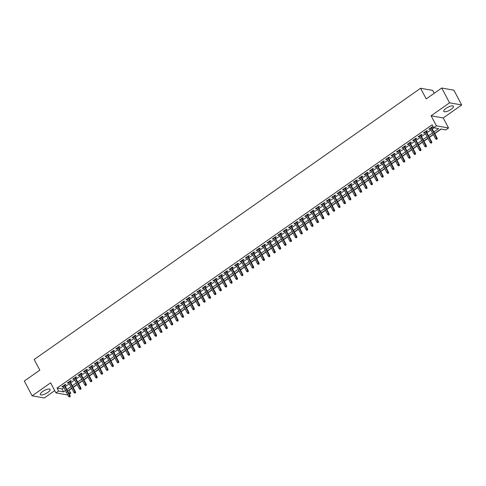 <?xml version="1.0" encoding="UTF-8"?>
<svg xmlns="http://www.w3.org/2000/svg" width="486" height="486" viewBox="0 0 486 486"><rect width="100%" height="100%" fill="white"/><g stroke="black" fill="none" stroke-linecap="round" stroke-linejoin="round"><path stroke-width="0.73" d="M47.774 392.433A5.498 1.719 152.1 0 0 50.076 389.408A5.498 1.719 152.1 0 0 42.659 391.528A5.498 1.719 152.1 0 0 40.356 394.553A5.498 1.719 152.1 0 0 47.774 392.433M451.172 109.265A5.498 1.719 152.1 0 0 453.474 106.24A5.498 1.719 152.1 0 0 446.057 108.36A5.498 1.719 152.1 0 0 443.754 111.385A5.498 1.719 152.1 0 0 451.172 109.265M68.909 390.155L70.78 393.168L69.328 394.189M434.235 93.282L432.71 90.408L420.578 88.264L34.178 359.494L39.816 370.144L24.3 381.036L32.131 395.829L44.269 397.979L54.736 390.635M420.578 88.264L426.216 98.913L441.731 88.021L453.869 90.171L461.7 104.964L449.562 102.813L431.082 115.79L436.404 125.844L448.542 127.994L445.844 129.89L440.923 129.021L434.63 133.437M431.082 115.79L443.214 117.94L461.7 104.964M443.214 117.94L448.542 127.994M69.212 390.209L71.8 388.393M73.161 387.439L77.195 384.608M78.556 383.654L82.59 380.817M83.95 379.864L87.99 377.033M89.351 376.073L93.385 373.242M94.746 372.288L98.779 369.457M100.14 368.497L104.18 365.666M105.541 364.713L109.575 361.876M110.936 360.922L114.969 358.091M116.33 357.137L120.37 354.3M121.731 353.346L125.765 350.515M127.125 349.555L131.159 346.725M132.52 345.771L136.56 342.94M137.921 341.98L141.955 339.149M143.315 338.195L147.349 335.358M148.71 334.404L152.75 331.573M154.111 330.62L158.144 327.783M159.505 326.829L163.539 323.998M164.9 323.038L168.94 320.207M170.3 319.253L174.334 316.422M175.695 315.463L179.729 312.632M181.09 311.678L185.13 308.841M186.49 307.887L190.524 305.056M191.885 304.102L195.919 301.265M197.28 300.312L201.319 297.481M202.68 296.521L206.714 293.69M208.075 292.736L212.109 289.905M213.469 288.945L217.509 286.114M218.87 285.161L222.904 282.323M224.265 281.37L228.299 278.539M229.659 277.585L233.699 274.748M235.06 273.794L239.094 270.963M240.455 270.003L244.488 267.172M245.849 266.219L249.889 263.388M251.25 262.428L255.284 259.597M256.644 258.643L260.678 255.806M262.039 254.852L266.079 252.021M267.44 251.068L271.474 248.231M272.834 247.277L276.868 244.446M278.229 243.486L282.269 240.655M283.63 239.701L287.663 236.87M289.024 235.91L293.058 233.08M294.419 232.126L298.459 229.289M299.819 228.335L303.853 225.504M305.214 224.55L309.248 221.713M310.609 220.759L314.649 217.928M316.009 216.969L320.043 214.138M321.404 213.184L325.438 210.353M326.799 209.393L330.838 206.562M332.199 205.608L336.233 202.771M337.594 201.818L341.628 198.987M342.988 198.033L347.028 195.196M348.389 194.242L352.423 191.411M353.784 190.451L357.817 187.62M359.178 186.667L363.218 183.836M364.579 182.876L368.613 180.045M369.974 179.091L374.007 176.254M375.374 175.3L379.408 172.469M380.769 171.515L384.803 168.678M386.163 167.725L390.197 164.894M391.564 163.934L395.598 161.103M396.959 160.149L400.993 157.318M402.353 156.358L406.387 153.527M407.754 152.574L411.788 149.737M413.149 148.783L417.182 145.952M418.543 144.998L422.577 142.161M423.944 141.207L427.978 138.376M429.338 137.417L433.372 134.586M434.733 133.632L441.227 129.076M441.731 88.021L449.562 102.813M64.729 385.501L65.938 384.651L65.118 384.505L61.88 386.777L62.7 386.923L63.368 386.455M70.124 381.71L71.333 380.86L70.513 380.714L67.275 382.992L68.095 383.138L68.763 382.664M75.524 377.926L76.733 377.075L75.913 376.929L72.675 379.202L73.495 379.347L74.164 378.88M80.919 374.135L82.128 373.284L81.308 373.139L78.07 375.411L78.89 375.557L79.558 375.089M86.314 370.344L87.523 369.5L86.702 369.354L83.464 371.626L84.285 371.772L84.953 371.304M91.714 366.559L92.923 365.709L92.103 365.563L88.865 367.835L89.685 367.981L90.353 367.513M97.109 362.769L98.318 361.924L97.498 361.778L94.26 364.05L95.08 364.196L95.748 363.728M102.503 358.984L103.712 358.133L102.892 357.988L99.654 360.26L100.474 360.405L101.143 359.938M107.904 355.193L109.113 354.343L108.293 354.197L105.055 356.475L105.875 356.621L106.543 356.147M113.299 351.408L114.508 350.558L113.688 350.412L110.45 352.684L111.27 352.83L111.938 352.362M118.693 347.618L119.902 346.767L119.082 346.621L115.844 348.893L116.664 349.039L117.333 348.571M124.094 343.827L125.303 342.982L124.483 342.837L121.245 345.109L122.065 345.254L122.733 344.787M129.489 340.042L130.698 339.192L129.877 339.046L126.639 341.318L127.46 341.464L128.128 340.996M134.883 336.251L136.092 335.407L135.272 335.261L132.034 337.533L132.854 337.679L133.522 337.211M140.284 332.467L141.493 331.616L140.673 331.47L137.435 333.742L138.255 333.888L138.923 333.42M145.679 328.676L146.887 327.825L146.067 327.679L142.829 329.958L143.649 330.103L144.318 329.63M151.073 324.891L152.282 324.041L151.462 323.895L148.224 326.167L149.044 326.313L149.712 325.845M156.474 321.1L157.683 320.25L156.863 320.104L153.625 322.376L154.445 322.522L155.113 322.054M161.868 317.309L163.077 316.465L162.257 316.319L159.019 318.591L159.839 318.737L160.508 318.269M167.263 313.525L168.472 312.674L167.652 312.528L164.414 314.8L165.234 314.946L165.902 314.478M172.664 309.734L173.873 308.889L173.052 308.744L169.814 311.016L170.635 311.162L171.303 310.694M178.058 305.949L179.267 305.099L178.447 304.953L175.209 307.225L176.029 307.371L176.697 306.903M183.453 302.158L184.662 301.308L183.842 301.162L180.604 303.44L181.424 303.586L182.092 303.112M188.854 298.374L190.062 297.523L189.242 297.377L186.004 299.649L186.824 299.795L187.493 299.327M194.248 294.583L195.457 293.732L194.637 293.587L191.399 295.859L192.219 296.004L192.887 295.537M199.643 290.792L200.852 289.948L200.032 289.802L196.794 292.074L197.614 292.22L198.282 291.752M205.043 287.007L206.252 286.157L205.432 286.011L202.194 288.283L203.014 288.429L203.683 287.961M210.438 283.216L211.647 282.372L210.827 282.226L207.589 284.498L208.409 284.644L209.077 284.176M215.833 279.432L217.042 278.581L216.221 278.435L212.983 280.708L213.804 280.853L214.472 280.386M221.233 275.641L222.442 274.79L221.622 274.645L218.384 276.923L219.204 277.069L219.872 276.595M226.628 271.856L227.837 271.006L227.017 270.86L223.779 273.132L224.599 273.278L225.267 272.81M232.022 268.065L233.231 267.215L232.417 267.069L229.179 269.341L229.993 269.487L230.662 269.019M237.423 264.275L238.632 263.43L237.812 263.284L234.574 265.556L235.394 265.702L236.062 265.235M242.818 260.49L244.027 259.639L243.207 259.494L239.969 261.766L240.789 261.911L241.457 261.444M248.212 256.699L249.427 255.855L248.607 255.709L245.369 257.981L246.189 258.127L246.852 257.659M253.613 252.914L254.822 252.064L254.002 251.918L250.764 254.19L251.584 254.336L252.252 253.868M259.008 249.124L260.217 248.273L259.396 248.127L256.158 250.405L256.979 250.551L257.647 250.077M264.402 245.339L265.617 244.488L264.797 244.343L261.559 246.615L262.379 246.76L263.041 246.293M269.803 241.548L271.012 240.698L270.192 240.552L266.954 242.824L267.774 242.97L268.442 242.502M275.197 237.757L276.406 236.913L275.586 236.767L272.348 239.039L273.168 239.185L273.837 238.717M280.592 233.973L281.807 233.122L280.987 232.976L277.749 235.248L278.569 235.394L279.231 234.926M285.993 230.182L287.202 229.337L286.382 229.192L283.144 231.464L283.964 231.609L284.632 231.142M291.387 226.397L292.596 225.547L291.776 225.401L288.538 227.673L289.358 227.819L290.027 227.351M296.788 222.606L297.997 221.756L297.177 221.61L293.939 223.888L294.759 224.034L295.421 223.56M302.183 218.822L303.392 217.971L302.571 217.825L299.333 220.097L300.154 220.243L300.822 219.775M307.577 215.031L308.786 214.18L307.966 214.034L304.728 216.306L305.548 216.452L306.216 215.984M312.978 211.24L314.187 210.395L313.367 210.25L310.129 212.522L310.949 212.668L311.611 212.2M318.373 207.455L319.581 206.605L318.761 206.459L315.523 208.731L316.343 208.877L317.012 208.409M323.767 203.664L324.976 202.82L324.156 202.674L320.918 204.946L321.738 205.092L322.406 204.624M329.168 199.88L330.377 199.029L329.557 198.883L326.319 201.155L327.139 201.301L327.801 200.833M334.562 196.089L335.771 195.238L334.951 195.099L331.713 197.371L332.533 197.516L333.202 197.043M339.957 192.304L341.166 191.454L340.346 191.308L337.108 193.58L337.928 193.726L338.596 193.258M345.358 188.513L346.567 187.663L345.746 187.517L342.508 189.795L343.329 189.935L343.991 189.467M350.752 184.723L351.961 183.878L351.141 183.732L347.903 186.004L348.723 186.15L349.391 185.682M356.147 180.938L357.356 180.087L356.536 179.942L353.298 182.214L354.118 182.359L354.786 181.892M361.548 177.147L362.756 176.303L361.936 176.157L358.698 178.429L359.519 178.575L360.181 178.107M366.942 173.362L368.151 172.512L367.331 172.366L364.093 174.638L364.913 174.784L365.581 174.316M372.337 169.571L373.546 168.721L372.726 168.581L369.488 170.853L370.308 170.999L370.976 170.525M377.737 165.787L378.946 164.936L378.126 164.79L374.888 167.062L375.708 167.208L376.371 166.741M383.132 161.996L384.341 161.145L383.521 161L380.283 163.278L381.103 163.418L381.771 162.95M388.527 158.205L389.736 157.361L388.915 157.215L385.677 159.487L386.498 159.633L387.166 159.165M393.927 154.42L395.136 153.57L394.316 153.424L391.078 155.696L391.898 155.842L392.56 155.374M399.322 150.63L400.531 149.785L399.711 149.639L396.473 151.911L397.293 152.057L397.961 151.589M404.717 146.845L405.925 145.994L405.105 145.849L401.867 148.121L402.687 148.266L403.356 147.799M410.117 143.054L411.326 142.204L410.506 142.064L407.268 144.336L408.088 144.482L408.75 144.008M415.512 139.269L416.721 138.419L415.901 138.273L412.663 140.545L413.483 140.691L414.151 140.223M420.906 135.479L422.115 134.628L421.295 134.482L418.057 136.76L418.877 136.9L419.546 136.432M426.307 131.688L427.516 130.843L426.696 130.698L423.458 132.97L424.278 133.115L424.94 132.648M433.852 131.967L438.627 128.614L433.706 127.739L432.139 124.781L57.075 388.059L61.995 388.934L63.952 387.561M65.312 386.601L69.346 383.77M70.713 382.816L74.747 379.985M76.108 379.025L80.141 376.194M81.502 375.241L85.536 372.404M86.903 371.45L90.937 368.619M92.297 367.659L96.331 364.828M97.692 363.874L101.726 361.043M103.093 360.083L107.127 357.253M108.487 356.299L112.521 353.468M113.882 352.508L117.916 349.677M119.283 348.723L123.316 345.886M124.677 344.932L128.711 342.101M130.072 341.148L134.106 338.311M135.472 337.357L139.506 334.526M140.867 333.566L144.901 330.735M146.262 329.781L150.296 326.95M151.662 325.991L155.696 323.16M157.057 322.206L161.091 319.369M162.452 318.415L166.491 315.584M167.852 314.63L171.886 311.793M173.247 310.84L177.281 308.009M178.641 307.049L182.681 304.218M184.042 303.264L188.076 300.433M189.437 299.473L193.471 296.642M194.831 295.688L198.871 292.851M200.232 291.898L204.266 289.067M205.627 288.113L209.66 285.276M211.021 284.322L215.061 281.491M216.422 280.531L220.456 277.7M221.816 276.747L225.85 273.916M227.211 272.956L231.251 270.125M232.612 269.171L236.646 266.334M238.006 265.38L242.04 262.549M243.401 261.596L247.441 258.759M248.802 257.805L252.835 254.974M254.196 254.014L258.23 251.183M259.591 250.229L263.631 247.398M264.992 246.438L269.025 243.608M270.386 242.654L274.42 239.817M275.781 238.863L279.821 236.032M281.181 235.078L285.215 232.241M286.576 231.287L290.61 228.456M291.971 227.497L296.01 224.666M297.371 223.712L301.405 220.881M302.766 219.921L306.8 217.09M308.16 216.136L312.2 213.299M313.561 212.346L317.595 209.515M318.956 208.561L322.99 205.724M324.35 204.77L328.39 201.939M329.751 200.979L333.785 198.148M335.146 197.195L339.179 194.364M340.54 193.404L344.58 190.573M345.941 189.619L349.975 186.782M351.335 185.828L355.369 182.997M356.73 182.043L360.77 179.206M362.131 178.253L366.165 175.422M367.525 174.462L371.559 171.631M372.92 170.677L376.96 167.846M378.321 166.886L382.354 164.055M383.715 163.102L387.749 160.265M389.11 159.311L393.15 156.48M394.511 155.526L398.544 152.689M399.905 151.735L403.939 148.904M405.3 147.944L409.34 145.114M410.7 144.16L414.734 141.329M416.095 140.369L420.129 137.538M421.49 136.584L425.529 133.747M426.89 132.793L430.924 129.962M432.285 129.009L434.01 127.794M431.702 127.903L432.911 127.053L432.09 126.907L428.852 129.179L429.673 129.325L430.341 128.857M67.912 395.033L55.945 392.913L50.617 382.853L32.131 395.829M55.945 392.913L58.642 391.017L63.563 391.892L65.519 390.519M57.075 388.059L58.642 391.017M433.706 127.739L436.404 125.844M66.296 391.989L65.859 392.299L66.527 392.415M68.587 392.779L70.78 393.168M433.269 134.391L429.235 137.222M427.874 138.182L423.841 141.013M422.474 141.967L418.44 144.798M417.079 145.757L413.045 148.588M411.685 149.542L407.651 152.379M406.284 153.333L402.25 156.164M400.889 157.124L396.855 159.955M395.495 160.909L391.461 163.739M390.094 164.699L386.06 167.53M384.699 168.484L380.666 171.315M379.305 172.275L375.271 175.106M373.904 176.06L369.87 178.897M368.51 179.85L364.476 182.681M363.115 183.641L359.081 186.472M357.714 187.426L353.68 190.257M352.32 191.217L348.286 194.048M346.925 195.001L342.891 197.832M341.524 198.792L337.491 201.623M336.13 202.577L332.096 205.414M330.735 206.368L326.695 209.199M325.334 210.159L321.301 212.99M319.94 213.943L315.906 216.774M314.545 217.734L310.505 220.565M309.145 221.519L305.111 224.35M303.75 225.31L299.716 228.141M298.355 229.094L294.316 231.931M292.955 232.885L288.921 235.716M287.56 236.676L283.526 239.507M282.166 240.461L278.126 243.292M276.765 244.251L272.731 247.082M271.37 248.036L267.336 250.867M265.976 251.827L261.936 254.658M260.575 255.612L256.541 258.449M255.18 259.403L251.147 262.233M249.786 263.187L245.746 266.024M244.385 266.978L240.351 269.809M238.99 270.769L234.957 273.6M233.596 274.554L229.556 277.385M228.195 278.344L224.161 281.175M222.801 282.129L218.767 284.966M217.406 285.92L213.366 288.751M212.005 289.705L207.972 292.542M206.611 293.495L202.577 296.326M201.216 297.286L197.176 300.117M195.815 301.071L191.782 303.902M190.421 304.862L186.387 307.693M185.026 308.646L180.986 311.483M179.626 312.437L175.592 315.268M174.231 316.222L170.197 319.059M168.836 320.013L164.797 322.844M163.436 323.804L159.402 326.635M158.041 327.588L154.007 330.419M152.647 331.379L148.607 334.21M147.246 335.164L143.212 338.001M141.851 338.955L137.817 341.786M136.457 342.739L132.417 345.576M131.056 346.53L127.022 349.361M125.661 350.321L121.628 353.152M120.267 354.106L116.227 356.937M114.866 357.896L110.832 360.727M109.472 361.681L105.438 364.518M104.077 365.472L100.037 368.303M98.676 369.257L94.642 372.094M93.282 373.048L89.248 375.878M87.887 376.838L83.847 379.669M82.486 380.623L78.453 383.454M77.092 384.414L73.058 387.245M71.697 388.199L67.657 391.036M66.88 389.559L70.913 386.728M72.274 385.775L76.314 382.944M77.675 381.984L81.709 379.153M83.07 378.199L87.103 375.362M88.464 374.408L92.504 371.577M93.865 370.618L97.899 367.787M99.259 366.833L103.293 364.002M104.654 363.042L108.694 360.211M110.055 359.257L114.089 356.426M115.449 355.466L119.483 352.636M120.844 351.682L124.884 348.845M126.245 347.891L130.278 345.06M131.639 344.106L135.673 341.269M137.034 340.315L141.074 337.484M142.434 336.525L146.468 333.694M147.829 332.74L151.863 329.909M153.224 328.949L157.264 326.118M158.624 325.164L162.658 322.327M164.019 321.374L168.053 318.543M169.414 317.589L173.453 314.752M174.814 313.798L178.848 310.967M180.209 310.007L184.243 307.176M185.603 306.223L189.643 303.392M191.004 302.432L195.038 299.601M196.399 298.647L200.432 295.81M201.793 294.856L205.833 292.025M207.194 291.071L211.228 288.234M212.589 287.281L216.622 284.45M217.983 283.49L222.023 280.659M223.384 279.705L227.418 276.874M228.778 275.914L232.812 273.083M234.179 272.13L238.213 269.293M239.574 268.339L243.608 265.508M244.968 264.554L249.002 261.717M250.369 260.763L254.403 257.932M255.764 256.973L259.797 254.142M261.158 253.188L265.192 250.357M266.559 249.397L270.593 246.566M271.953 245.612L275.987 242.775M277.348 241.821L281.382 238.99M282.749 238.037L286.783 235.2M288.143 234.246L292.177 231.415M293.538 230.455L297.572 227.624M298.939 226.67L302.972 223.839M304.333 222.88L308.367 220.049M309.728 219.095L313.762 216.258M315.128 215.304L319.162 212.473M320.523 211.519L324.557 208.682M325.918 207.729L329.951 204.898M331.318 203.938L335.352 201.107M336.713 200.153L340.747 197.322M342.108 196.362L346.141 193.531M347.508 192.578L351.542 189.74M352.903 188.787L356.937 185.956M358.297 185.002L362.331 182.165M363.698 181.211L367.732 178.38M369.093 177.42L373.127 174.589M374.487 173.636L378.521 170.805M379.888 169.845L383.922 167.014M385.283 166.06L389.316 163.223M390.677 162.269L394.711 159.438M396.078 158.485L400.112 155.648M401.472 154.694L405.506 151.863M406.867 150.903L410.907 148.072M412.268 147.118L416.302 144.287M417.662 143.327L421.696 140.497M423.057 139.543L427.097 136.706M428.458 135.752L432.491 132.921M61.995 388.934L63.563 391.892M429.393 128.802L429.673 129.325M423.999 132.587L424.278 133.115M418.598 136.378L418.877 136.9M413.203 140.162L413.483 140.691M407.809 143.953L408.088 144.482M402.408 147.744L402.687 148.266M397.013 151.529L397.293 152.057M391.619 155.32L391.898 155.842M386.218 159.104L386.498 159.633M380.824 162.895L381.103 163.418M375.429 166.68L375.708 167.208M370.028 170.471L370.308 170.999M364.634 174.261L364.913 174.784M359.239 178.046L359.519 178.575M353.838 181.837L354.118 182.359M348.444 185.622L348.723 186.15M343.049 189.412L343.329 189.935M337.649 193.197L337.928 193.726M332.254 196.988L332.533 197.516M326.859 200.779L327.139 201.301M321.459 204.563L321.738 205.092M316.064 208.354L316.343 208.877M310.669 212.139L310.949 212.668M305.269 215.93L305.548 216.452M299.874 219.715L300.154 220.243M294.48 223.505L294.759 224.034M289.079 227.296L289.358 227.819M283.684 231.081L283.964 231.609M278.29 234.872L278.569 235.394M272.889 238.656L273.168 239.185M267.494 242.447L267.774 242.97M262.1 246.232L262.379 246.76M256.699 250.023L256.979 250.551M251.305 253.814L251.584 254.336M245.91 257.598L246.189 258.127M240.509 261.389L240.789 261.911M235.115 265.174L235.394 265.702M229.72 268.965L229.993 269.487M224.319 272.749L224.599 273.278M218.925 276.54L219.204 277.069M213.53 280.331L213.804 280.853M208.13 284.116L208.409 284.644M202.735 287.906L203.014 288.429M197.34 291.691L197.614 292.22M191.94 295.482L192.219 296.004M186.545 299.267L186.824 299.795M181.15 303.057L181.424 303.586M175.75 306.848L176.029 307.371M170.355 310.633L170.635 311.162M164.961 314.424L165.234 314.946M159.56 318.209L159.839 318.737M154.165 321.999L154.445 322.522M148.771 325.784L149.044 326.313M143.37 329.575L143.649 330.103M137.975 333.366L138.255 333.888M132.581 337.15L132.854 337.679M127.18 340.941L127.46 341.464M121.786 344.726L122.065 345.254M116.391 348.517L116.664 349.039M110.99 352.301L111.27 352.83M105.596 356.092L105.875 356.621M100.201 359.883L100.474 360.405M94.8 363.668L95.08 364.196M89.406 367.459L89.685 367.981M84.011 371.243L84.285 371.772M78.611 375.034L78.89 375.557M73.216 378.819L73.495 379.347M67.821 382.61L68.095 383.138M62.421 386.4L62.7 386.923M436.847 138.966L436.307 139.342L437.175 139.02L436.525 138.018L435.553 138.704L430.061 128.334M431.033 127.648L436.525 138.018L437.114 138.121L431.422 127.375M437.175 139.02L437.114 138.121M435.553 138.704L436.307 139.342M431.447 142.75L430.912 143.133L431.775 142.811L431.125 141.809L430.153 142.489L424.667 132.119M425.639 131.439L431.125 141.809L431.714 141.912L426.028 131.165M431.775 142.811L431.714 141.912M430.153 142.489L430.912 143.133M426.052 146.541L425.511 146.918L426.38 146.596L425.73 145.593L424.758 146.28L419.266 135.91M420.238 135.23L425.73 145.593L426.319 145.703L420.627 134.95M426.38 146.596L426.319 145.703M424.758 146.28L425.511 146.918M420.657 150.326L420.117 150.709L420.985 150.387L420.335 149.384L419.363 150.065L413.872 139.695M414.844 139.014L420.335 149.384L420.925 149.488L415.232 138.741M420.985 150.387L420.925 149.488M419.363 150.065L420.117 150.709M415.257 154.117L414.722 154.493L415.585 154.177L414.935 153.175L413.963 153.855L408.477 143.485M409.449 142.805L414.935 153.175L415.524 153.278L409.838 142.532M415.585 154.177L415.524 153.278M413.963 153.855L414.722 154.493M409.862 157.907L409.321 158.284L410.19 157.962L409.54 156.96L408.568 157.64L403.076 147.276M404.048 146.59L409.54 156.96L410.129 157.063L404.437 146.316M410.19 157.962L410.129 157.063M408.568 157.64L409.321 158.284M404.467 161.692L403.927 162.069L404.795 161.753L404.145 160.751L403.173 161.431L397.682 151.061M398.654 150.381L404.145 160.751L404.735 160.854L399.042 150.107M404.795 161.753L404.735 160.854M403.173 161.431L403.927 162.069M399.067 165.483L398.532 165.86L399.395 165.538L398.745 164.535L397.773 165.222L392.287 154.852M393.259 154.165L398.745 164.535L399.334 164.639L393.648 153.892M399.395 165.538L399.334 164.639M397.773 165.222L398.532 165.86M393.672 169.268L393.131 169.65L394 169.328L393.35 168.326L392.378 169.007L386.886 158.636M387.858 157.956L393.35 168.326L393.939 168.429L388.247 157.683M394 169.328L393.939 168.429M392.378 169.007L393.131 169.65M388.278 173.059L387.737 173.435L388.606 173.113L387.956 172.111L386.984 172.797L381.492 162.427M382.464 161.747L387.956 172.111L388.545 172.22L382.853 161.467M388.606 173.113L388.545 172.22M386.984 172.797L387.737 173.435M382.877 176.843L382.342 177.226L383.205 176.904L382.555 175.902L381.583 176.582L376.097 166.212M377.069 165.532L382.555 175.902L383.144 176.005L377.458 165.258M383.205 176.904L383.144 176.005M381.583 176.582L382.342 177.226M377.482 180.634L376.942 181.011L377.81 180.695L377.16 179.692L376.188 180.373L370.697 170.003M371.668 169.322L377.16 179.692L377.75 179.796L372.057 169.049M377.81 180.695L377.75 179.796M376.188 180.373L376.942 181.011M372.088 184.425L371.547 184.802L372.416 184.48L371.766 183.477L370.794 184.158L365.302 173.794M366.274 173.107L371.766 183.477L372.355 183.58L366.663 172.834M372.416 184.48L372.355 183.58M370.794 184.158L371.547 184.802M366.687 188.21L366.152 188.586L367.015 188.27L366.365 187.268L365.393 187.948L359.907 177.578M360.879 176.898L366.365 187.268L366.954 187.371L361.268 176.625M367.015 188.27L366.954 187.371M365.393 187.948L366.152 188.586M361.292 192L360.752 192.377L361.62 192.055L360.97 191.053L359.998 191.739L354.507 181.369M355.479 180.683L360.97 191.053L361.56 191.156L355.867 180.409M361.62 192.055L361.56 191.156M359.998 191.739L360.752 192.377M355.898 195.785L355.357 196.168L356.226 195.846L355.576 194.843L354.604 195.524L349.112 185.154M350.084 184.473L355.576 194.843L356.165 194.947L350.473 184.2M356.226 195.846L356.165 194.947M354.604 195.524L355.357 196.168M350.497 199.576L349.963 199.953L350.825 199.631L350.175 198.628L349.203 199.315L343.717 188.945M344.689 188.264L350.175 198.628L350.764 198.738L345.078 187.985M350.825 199.631L350.764 198.738M349.203 199.315L349.963 199.953M345.103 203.361L344.562 203.743L345.431 203.421L344.781 202.419L343.809 203.099L338.317 192.729M339.289 192.049L344.781 202.419L345.37 202.522L339.678 191.776M345.431 203.421L345.37 202.522M343.809 203.099L344.562 203.743M339.708 207.151L339.167 207.528L340.036 207.212L339.386 206.21L338.414 206.89L332.922 196.52M333.894 195.84L339.386 206.21L339.975 206.313L334.283 195.566M340.036 207.212L339.975 206.313M338.414 206.89L339.167 207.528M334.307 210.942L333.773 211.319L334.635 210.997L333.985 209.995L333.013 210.675L327.528 200.311M328.493 199.625L333.985 209.995L334.575 210.098L328.888 199.351M334.635 210.997L334.575 210.098M333.013 210.675L333.773 211.319M328.913 214.727L328.372 215.104L329.241 214.788L328.591 213.785L327.619 214.466L322.127 204.096M323.099 203.415L328.591 213.785L329.18 213.889L323.488 203.142M329.241 214.788L329.18 213.889M327.619 214.466L328.372 215.104M323.518 218.518L322.977 218.894L323.846 218.572L323.196 217.57L322.224 218.257L316.732 207.887M317.704 207.2L323.196 217.57L323.785 217.673L318.093 206.927M323.846 218.572L323.785 217.673M322.224 218.257L322.977 218.894M318.117 222.302L317.583 222.685L318.445 222.363L317.795 221.361L316.823 222.041L311.338 211.671M312.304 210.991L317.795 221.361L318.385 221.464L312.698 210.717M318.445 222.363L318.385 221.464M316.823 222.041L317.583 222.685M312.723 226.093L312.182 226.47L313.051 226.148L312.401 225.146L311.429 225.832L305.937 215.462M306.909 214.782L312.401 225.146L312.99 225.255L307.298 214.502M313.051 226.148L312.99 225.255M311.429 225.832L312.182 226.47M307.328 229.878L306.788 230.261L307.656 229.939L307.006 228.936L306.034 229.617L300.542 219.247M301.514 218.566L307.006 228.936L307.595 229.04L301.903 218.293M307.656 229.939L307.595 229.04M306.034 229.617L306.788 230.261M301.928 233.669L301.387 234.045L302.256 233.73L301.606 232.727L300.634 233.408L295.148 223.038M296.114 222.357L301.606 232.727L302.195 232.83L296.509 222.084M302.256 233.73L302.195 232.83M300.634 233.408L301.387 234.045M296.533 237.46L295.992 237.836L296.861 237.514L296.211 236.512L295.239 237.192L289.747 226.822M290.719 226.142L296.211 236.512L296.8 236.615L291.108 225.869M296.861 237.514L296.8 236.615M295.239 237.192L295.992 237.836M291.138 241.244L290.598 241.621L291.466 241.305L290.816 240.303L289.844 240.983L284.353 230.613M285.325 229.933L290.816 240.303L291.406 240.406L285.713 229.659M291.466 241.305L291.406 240.406M289.844 240.983L290.598 241.621M285.738 245.035L285.197 245.412L286.066 245.09L285.416 244.087L284.444 244.774L278.958 234.404M279.924 233.717L285.416 244.087L286.005 244.191L280.319 233.444M286.066 245.09L286.005 244.191M284.444 244.774L285.197 245.412M280.343 248.82L279.802 249.203L280.671 248.881L280.021 247.878L279.049 248.559L273.557 238.189M274.529 237.508L280.021 247.878L280.61 247.982L274.918 237.235M280.671 248.881L280.61 247.982M279.049 248.559L279.802 249.203M274.948 252.611L274.408 252.987L275.276 252.665L274.626 251.663L273.654 252.349L268.163 241.979M269.135 241.299L274.626 251.663L275.216 251.772L269.523 241.02M275.276 252.665L275.216 251.772M273.654 252.349L274.408 252.987M269.548 256.395L269.007 256.778L269.876 256.456L269.226 255.454L268.254 256.134L262.768 245.764M263.734 245.084L269.226 255.454L269.815 255.557L264.129 244.81M269.876 256.456L269.815 255.557M268.254 256.134L269.007 256.778M264.153 260.186L263.612 260.563L264.481 260.247L263.831 259.245L262.859 259.925L257.367 249.555M258.339 248.875L263.831 259.245L264.42 259.348L258.728 248.601M264.481 260.247L264.42 259.348M262.859 259.925L263.612 260.563M258.759 263.977L258.218 264.354L259.087 264.032L258.437 263.029L257.465 263.71L251.973 253.34M252.945 252.659L258.437 263.029L259.026 263.133L253.334 252.386M259.087 264.032L259.026 263.133M257.465 263.71L258.218 264.354M253.358 267.762L252.817 268.138L253.686 267.822L253.036 266.82L252.064 267.5L246.578 257.13M247.544 256.45L253.036 266.82L253.625 266.923L247.939 256.177M253.686 267.822L253.625 266.923M252.064 267.5L252.817 268.138M247.963 271.553L247.423 271.929L248.291 271.607L247.641 270.605L246.669 271.291L241.178 260.921M242.15 260.235L247.641 270.605L248.231 270.708L242.538 259.961M248.291 271.607L248.231 270.708M246.669 271.291L247.423 271.929M242.569 275.337L242.028 275.72L242.897 275.398L242.247 274.396L241.275 275.076L235.783 264.706M236.755 264.026L242.247 274.396L242.836 274.499L237.144 263.752M242.897 275.398L242.836 274.499M241.275 275.076L242.028 275.72M237.168 279.128L236.627 279.505L237.496 279.183L236.846 278.18L235.874 278.867L230.388 268.497M231.354 267.816L236.846 278.18L237.435 278.29L231.749 267.537M237.496 279.183L237.435 278.29M235.874 278.867L236.627 279.505M231.773 282.913L231.233 283.295L232.101 282.974L231.451 281.971L230.479 282.652L224.988 272.281M225.96 271.601L231.451 281.971L232.041 282.074L226.348 271.328M232.101 282.974L232.041 282.074M230.479 282.652L231.233 283.295M226.379 286.704L225.838 287.08L226.707 286.764L226.057 285.762L225.085 286.442L219.593 276.072M220.565 275.392L226.057 285.762L226.646 285.865L220.954 275.119M226.707 286.764L226.646 285.865M225.085 286.442L225.838 287.08M220.978 290.494L220.437 290.871L221.306 290.549L220.656 289.547L219.684 290.227L214.198 279.857M215.164 279.177L220.656 289.547L221.245 289.65L215.559 278.903M221.306 290.549L221.245 289.65M219.684 290.227L220.437 290.871M215.584 294.279L215.043 294.656L215.912 294.34L215.262 293.337L214.29 294.018L208.798 283.648M209.77 282.967L215.262 293.337L215.851 293.441L210.159 282.694M215.912 294.34L215.851 293.441M214.29 294.018L215.043 294.656M210.189 298.07L209.648 298.447L210.517 298.125L209.861 297.122L208.895 297.809L203.403 287.439M204.375 286.752L209.861 297.122L210.456 297.225L204.764 286.479M210.517 298.125L210.456 297.225M208.895 297.809L209.648 298.447M204.788 301.855L204.248 302.237L205.116 301.915L204.466 300.913L203.494 301.593L198.009 291.223M198.974 290.543L204.466 300.913L205.056 301.016L199.369 290.27M205.116 301.915L205.056 301.016M203.494 301.593L204.248 302.237M199.394 305.645L198.853 306.022L199.722 305.7L199.072 304.698L198.1 305.384L192.608 295.014M193.58 294.334L199.072 304.698L199.661 304.807L193.969 294.054M199.722 305.7L199.661 304.807M198.1 305.384L198.853 306.022M193.999 309.43L193.458 309.813L194.327 309.491L193.671 308.489L192.705 309.169L187.213 298.799M188.185 298.118L193.671 308.489L194.266 308.592L188.574 297.845M194.327 309.491L194.266 308.592M192.705 309.169L193.458 309.813M188.598 313.221L188.058 313.598L188.926 313.276L188.276 312.279L187.304 312.96L181.819 302.59M182.785 301.909L188.276 312.279L188.866 312.383L183.179 301.636M188.926 313.276L188.866 312.383M187.304 312.96L188.058 313.598M183.204 317.012L182.663 317.388L183.532 317.066L182.882 316.064L181.91 316.744L176.418 306.374M177.39 305.694L182.882 316.064L183.471 316.167L177.779 305.421M183.532 317.066L183.471 316.167M181.91 316.744L182.663 317.388M177.809 320.796L177.269 321.173L178.137 320.857L177.481 319.855L176.515 320.535L171.023 310.165M171.995 309.485L177.481 319.855L178.076 319.958L172.384 309.211M178.137 320.857L178.076 319.958M176.515 320.535L177.269 321.173M172.409 324.587L171.868 324.964L172.737 324.642L172.087 323.64L171.115 324.326L165.623 313.956M166.595 313.27L172.087 323.64L172.676 323.743L166.99 312.996M172.737 324.642L172.676 323.743M171.115 324.326L171.868 324.964M167.014 328.372L166.473 328.755L167.342 328.433L166.692 327.43L165.72 328.111L160.228 317.741M161.2 317.06L166.692 327.43L167.281 327.534L161.589 316.787M167.342 328.433L167.281 327.534M165.72 328.111L166.473 328.755M161.619 332.163L161.079 332.539L161.947 332.217L161.291 331.215L160.325 331.902L154.834 321.532M155.806 320.851L161.291 331.215L161.887 331.324L156.194 320.572M161.947 332.217L161.887 331.324M160.325 331.902L161.079 332.539M156.219 335.948L155.678 336.33L156.547 336.008L155.897 335.006L154.925 335.686L149.433 325.316M150.405 324.636L155.897 335.006L156.486 335.109L150.8 324.362M156.547 336.008L156.486 335.109M154.925 335.686L155.678 336.33M150.824 339.738L150.283 340.115L151.152 339.793L150.502 338.797L149.53 339.477L144.038 329.107M145.01 328.427L150.502 338.797L151.091 338.9L145.399 328.153M151.152 339.793L151.091 338.9M149.53 339.477L150.283 340.115M145.429 343.529L144.889 343.906L145.757 343.584L145.101 342.581L144.135 343.262L138.644 332.892M139.616 332.211L145.101 342.581L145.697 342.685L140.004 331.938M145.757 343.584L145.697 342.685M144.135 343.262L144.889 343.906M140.029 347.314L139.488 347.69L140.357 347.375L139.707 346.372L138.735 347.053L133.243 336.683M134.215 336.002L139.707 346.372L140.296 346.475L134.61 335.729M140.357 347.375L140.296 346.475M138.735 347.053L139.488 347.69M134.634 351.105L134.093 351.481L134.962 351.159L134.312 350.157L133.34 350.837L127.848 340.473M128.82 339.787L134.312 350.157L134.901 350.26L129.209 339.514M134.962 351.159L134.901 350.26M133.34 350.837L134.093 351.481M129.24 354.889L128.699 355.272L129.568 354.95L128.911 353.948L127.946 354.628L122.454 344.258M123.426 343.578L128.911 353.948L129.507 354.051L123.815 343.304M129.568 354.95L129.507 354.051M127.946 354.628L128.699 355.272M123.839 358.68L123.298 359.057L124.167 358.735L123.517 357.732L122.545 358.419L117.053 348.049M118.025 347.368L123.517 357.732L124.106 357.842L118.42 347.089M124.167 358.735L124.106 357.842M122.545 358.419L123.298 359.057M118.444 362.465L117.904 362.848L118.772 362.526L118.122 361.523L117.15 362.204L111.659 351.834M112.631 351.153L118.122 361.523L118.712 361.627L113.019 350.88M118.772 362.526L118.712 361.627M117.15 362.204L117.904 362.848M113.05 366.256L112.509 366.632L113.378 366.31L112.722 365.314L111.756 365.994L106.264 355.624M107.236 354.944L112.722 365.314L113.317 365.417L107.625 354.671M113.378 366.31L113.317 365.417M111.756 365.994L112.509 366.632M107.649 370.04L107.108 370.423L107.977 370.101L107.327 369.099L106.355 369.779L100.863 359.409M101.835 358.729L107.327 369.099L107.916 369.202L102.23 358.455M107.977 370.101L107.916 369.202M106.355 369.779L107.108 370.423M102.254 373.831L101.714 374.208L102.582 373.892L101.932 372.89L100.96 373.57L95.469 363.2M96.441 362.52L101.932 372.89L102.522 372.993L96.829 362.246M102.582 373.892L102.522 372.993M100.96 373.57L101.714 374.208M96.86 377.622L96.319 377.999L97.188 377.677L96.532 376.674L95.566 377.355L90.074 366.991M91.046 366.304L96.532 376.674L97.127 376.778L91.435 366.031M97.188 377.677L97.127 376.778M95.566 377.355L96.319 377.999M91.459 381.407L90.918 381.789L91.787 381.467L91.137 380.465L90.165 381.146L84.673 370.775M85.645 370.095L91.137 380.465L91.726 380.568L86.04 369.822M91.787 381.467L91.726 380.568M90.165 381.146L90.918 381.789M86.065 385.198L85.524 385.574L86.393 385.252L85.743 384.25L84.771 384.936L79.279 374.566M80.251 373.886L85.743 384.25L86.332 384.359L80.64 373.606M86.393 385.252L86.332 384.359M84.771 384.936L85.524 385.574M80.67 388.982L80.129 389.365L80.998 389.043L80.342 388.041L79.376 388.721L73.884 378.351M74.856 377.671L80.342 388.041L80.937 388.144L75.245 377.397M80.998 389.043L80.937 388.144M79.376 388.721L80.129 389.365M75.269 392.773L74.729 393.15L75.597 392.828L74.947 391.831L73.975 392.512L68.483 382.142M69.455 381.461L74.947 391.831L75.537 391.935L69.85 381.188M75.597 392.828L75.537 391.935M73.975 392.512L74.729 393.15M69.875 396.558L69.334 396.94L70.203 396.619L69.553 395.616L68.581 396.297L63.089 385.927M64.061 385.246L69.553 395.616L70.142 395.719L64.45 384.973M70.203 396.619L70.142 395.719M68.581 396.297L69.334 396.94"/></g></svg>
